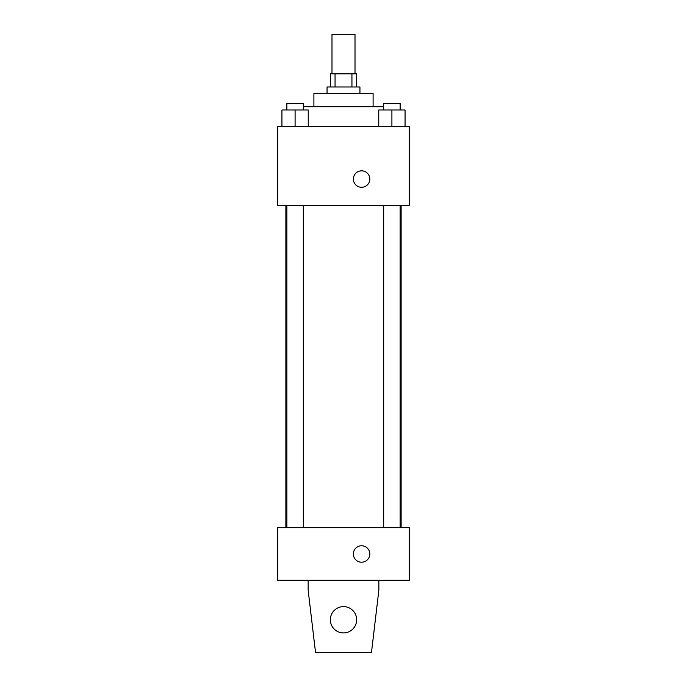 <?xml version="1.0" encoding="UTF-8"?>
<svg xmlns="http://www.w3.org/2000/svg" width="687" height="687" viewBox="0 0 687 687"><rect width="100%" height="100%" fill="white"/><g stroke="black" fill="none" stroke-linecap="round" stroke-linejoin="round"><path stroke-width="1.03" d="M355.007 73.818L355.007 34.35L331.993 34.35L331.993 73.818M335.058 86.974L335.058 73.818L330.344 73.818L330.344 86.974M335.058 73.818L356.656 73.818L356.656 86.974M351.942 86.974L351.942 73.818M327.055 93.552L327.055 86.974L359.945 86.974L359.945 93.552M313.899 106.708L313.899 93.552L373.101 93.552L373.101 106.708M303.31 106.708L383.69 106.708M277.72 126.434L409.28 126.434L409.28 205.37L277.72 205.37L277.72 126.434M361.594 187.285A8.218 8.218 0 0 1 354.475 174.945A8.218 8.218 0 0 1 368.713 174.945A8.218 8.218 0 0 1 361.594 187.285M277.72 527.676L409.28 527.676L409.28 580.292L277.72 580.292L277.72 527.676M353.367 553.988A8.218 8.218 0 0 1 365.699 546.861A8.218 8.218 0 0 1 365.699 561.107A8.218 8.218 0 0 1 353.367 553.988M378.855 580.292L378.855 590.159L371.452 652.65L315.548 652.65L308.145 590.159L308.145 580.292M330.344 619.76A13.156 13.156 0 0 1 350.078 608.373A13.156 13.156 0 0 1 350.078 631.155A13.156 13.156 0 0 1 330.344 619.76M378.76 126.434L378.76 109.997L405.064 109.997L405.064 126.434L405.064 109.997M391.908 126.434L391.908 109.997M400.135 109.997L400.135 103.419L383.69 103.419L383.69 109.997M281.936 126.434L281.936 109.997L308.24 109.997L308.24 126.434L308.24 109.997M295.092 126.434L295.092 109.997M303.31 109.997L303.31 103.419L286.865 103.419L286.865 109.997M401.122 527.676L401.122 205.37M285.878 527.676L285.878 205.37M383.69 205.37L383.69 527.676M400.135 205.37L400.135 527.676M303.31 527.676L303.31 205.37M286.865 527.676L286.865 205.37"/></g></svg>
